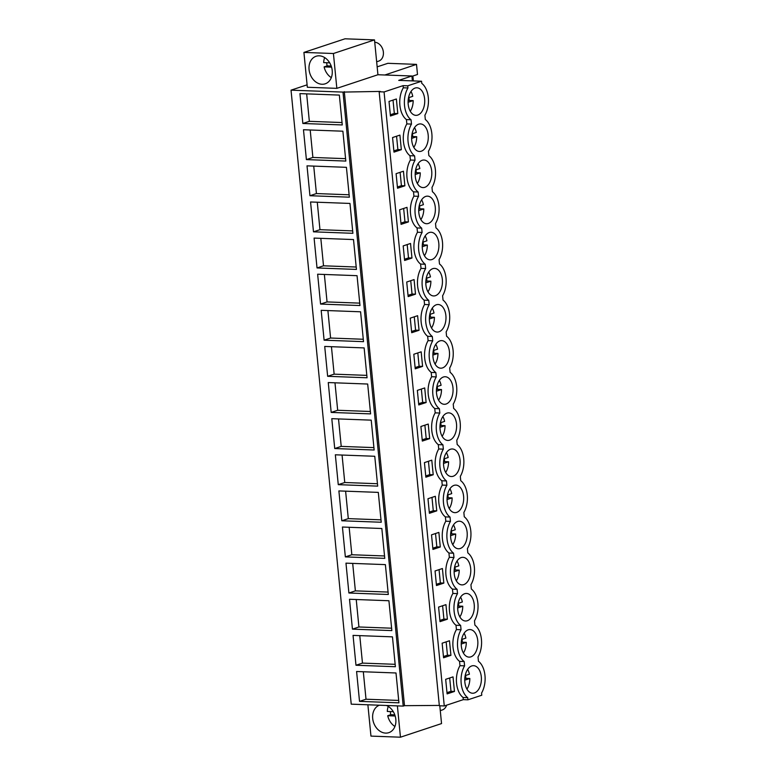 <?xml version="1.0" encoding="UTF-8"?>
<svg xmlns="http://www.w3.org/2000/svg" width="776" height="776" viewBox="0 0 776 776"><rect width="100%" height="100%" fill="white"/><g stroke="black" fill="none" stroke-linecap="round" stroke-linejoin="round"><path stroke-width="1.16" d="M307.102 84.836L291.029 90.162L351.227 704.162L403.21 706.102L343.002 92.092L291.029 90.162M336.842 88.357L333.418 53.515L303.92 52.419L307.335 87.261L336.842 88.357L377.931 74.739L411.91 75.999L398.719 80.374L421.572 81.228L407.73 85.816L403.103 85.641L384.071 91.946L379.154 91.762L380.23 91.413L343.002 92.092M367.882 704.783L370.957 736.104L400.455 737.2L441.544 723.581L439.798 705.791M377.931 74.739L374.507 39.896L345.01 38.8L303.92 52.419M411.91 75.999L412.386 80.879M302.853 123.481L342.274 124.946L339.345 95.089L299.934 93.615L302.853 123.481L309.343 121.328L306.656 93.867M348.899 593.01L388.31 594.484L385.381 564.618L345.97 563.153L348.899 593.01L355.379 590.866L352.692 563.405M391.851 630.597L352.44 629.132L349.51 599.266L388.921 600.74L391.851 630.597M363.517 341.653L324.106 340.189L321.177 310.322L360.588 311.797L363.517 341.653M320.566 304.066L359.977 305.54L357.047 275.674L317.636 274.209L320.566 304.066L327.055 301.922L324.358 274.462M331.187 412.425L370.608 413.889L367.678 384.033L328.258 382.558L331.187 412.425L337.676 410.271L334.98 382.81M327.647 376.302L367.058 377.776L364.138 347.91L324.717 346.445L327.647 376.302L334.136 374.158L331.439 346.697M309.944 195.717L307.015 165.851L346.426 167.325L349.355 197.182L309.944 195.717L316.424 193.564L313.737 166.103M306.394 159.594L345.815 161.069L342.885 131.202L303.474 129.737L306.394 159.594L312.883 157.45L310.196 129.99M317.025 267.953L356.436 269.418L353.507 239.561L314.096 238.086L317.025 267.953L323.514 265.799L320.818 238.339M313.485 231.83L310.555 201.973L349.966 203.438L352.896 233.304L313.485 231.83L319.964 229.686L317.277 202.226M381.229 522.248L341.809 520.774L338.889 490.917L378.3 492.382L381.229 522.248M345.349 556.896L342.429 527.03L381.84 528.505L384.77 558.361L345.349 556.896L351.838 554.743L349.151 527.282M334.728 448.538L331.798 418.681L371.219 420.146L374.148 450.012L334.728 448.538L341.217 446.394L338.52 418.933M338.268 484.66L377.689 486.125L374.76 456.269L335.339 454.794L338.268 484.66L344.757 482.507L342.07 455.046M355.98 665.245L395.391 666.72L392.462 636.853L353.051 635.389L355.98 665.245L362.47 663.102L359.773 635.641M359.521 701.368L356.591 671.502L396.002 672.976L398.932 702.833L359.521 701.368L366.01 699.215L363.313 671.754M344.301 91.665L404.5 705.675L403.21 706.102M439.323 705.423L404.5 705.675M379.154 91.762L439.352 705.772L444.27 705.956L463.301 699.642L463.088 697.488A19.953 12.038 -87.9 0 1 459.974 665.682L464.601 665.856L464.174 661.54A19.953 12.038 -87.9 0 1 461.06 629.734L460.634 625.427A19.953 12.038 -87.9 0 1 457.52 593.621L457.093 589.304A19.953 12.038 -87.9 0 1 453.979 557.498L453.553 553.191A19.953 12.038 -87.9 0 1 450.439 521.385L450.012 517.068A19.953 12.038 -87.9 0 1 446.889 485.262L446.472 480.955A19.953 12.038 -87.9 0 1 443.348 449.149L442.931 444.832A19.953 12.038 -87.9 0 1 439.808 413.026L439.391 408.719A19.953 12.038 -87.9 0 1 436.267 376.913L435.85 372.596A19.953 12.038 -87.9 0 1 432.727 340.79L432.3 336.483A19.953 12.038 -87.9 0 1 429.186 304.677L428.759 300.36A19.953 12.038 -87.9 0 1 425.646 268.554L425.219 264.247A19.953 12.038 -87.9 0 1 422.105 232.441L421.678 228.125A19.953 12.038 -87.9 0 1 418.565 196.318L418.138 192.011A19.953 12.038 -87.9 0 1 415.024 160.205L414.597 155.889A19.953 12.038 -87.9 0 1 411.484 124.082L411.057 119.776A19.953 12.038 -87.9 0 1 407.933 87.969L403.307 87.795A19.953 12.038 -87.9 0 0 406.43 119.601L406.847 123.917L411.484 124.082M384.071 91.946L444.27 705.956M406.847 123.917A19.953 12.038 -87.9 0 0 409.97 155.714L410.397 160.031A19.953 12.038 -87.9 0 0 413.511 191.837L413.938 196.153A19.953 12.038 -87.9 0 0 417.051 227.95L417.478 232.266A19.953 12.038 -87.9 0 0 420.592 264.073L421.019 268.389A19.953 12.038 -87.9 0 0 424.132 300.186L424.559 304.502A19.953 12.038 -87.9 0 0 427.673 336.309L428.1 340.625A19.953 12.038 -87.9 0 0 431.223 372.422L431.64 376.738A19.953 12.038 -87.9 0 0 434.764 408.545L435.181 412.861A19.953 12.038 -87.9 0 0 438.304 444.658L438.721 448.974A19.953 12.038 -87.9 0 0 441.845 480.78L442.262 485.097A19.953 12.038 -87.9 0 0 445.385 516.894L445.812 521.21A19.953 12.038 -87.9 0 0 448.926 553.016L449.352 557.333A19.953 12.038 -87.9 0 0 452.466 589.13L452.893 593.446A19.953 12.038 -87.9 0 0 456.007 625.252L456.433 629.569A19.953 12.038 -87.9 0 0 459.547 661.365L459.974 665.682M403.103 85.641L403.307 87.795M397.797 113.568L390.444 116.002L389.019 101.433L396.371 98.988L397.797 113.568L394.324 113.442L390.328 114.761M411.969 258.039L410.533 243.46L403.18 245.905L404.616 260.474L411.969 258.039L408.496 257.913L407.187 244.576M404.878 185.804L403.452 171.224L396.1 173.669L397.525 188.238L404.878 185.804L401.415 185.677L400.106 172.34M401.337 149.681L393.985 152.125L392.559 137.546L399.912 135.111L401.337 149.681L397.865 149.555L396.565 136.217M450.924 655.332L443.571 657.776L442.136 643.197L449.488 640.763L450.924 655.332L447.451 655.206L446.142 641.868M440.293 546.983L438.867 532.404L431.514 534.848L432.94 549.418L440.293 546.983L436.83 546.857L435.52 533.519M443.833 583.096L436.481 585.54L435.055 570.961L442.407 568.527L443.833 583.096L440.37 582.97L439.061 569.632M408.418 221.917L401.066 224.361L399.64 209.782L406.993 207.347L408.418 221.917L404.956 221.791L403.646 208.453M419.05 330.275L411.697 332.71L410.261 318.141L417.614 315.696L419.05 330.275L415.577 330.149L414.268 316.812M415.509 294.152L414.074 279.583L406.721 282.018L408.157 296.597L415.509 294.152L412.037 294.026L410.727 280.689M436.752 510.86L429.4 513.305L427.974 498.725L435.326 496.291L436.752 510.86L433.28 510.734L431.98 497.397M429.671 438.624L422.319 441.069L420.893 426.49L428.245 424.055L429.671 438.624L426.199 438.498L424.889 425.161M433.212 474.747L431.786 460.168L424.433 462.612L425.859 477.182L433.212 474.747L429.739 474.621L428.439 461.284M426.131 402.511L418.778 404.946L417.352 390.376L424.705 387.932L426.131 402.511L422.658 402.385L421.349 389.048M422.59 366.388L415.238 368.833L413.812 354.254L421.164 351.819L422.59 366.388L419.118 366.262L417.808 352.925M447.374 619.219L440.021 621.654L438.595 607.084L445.948 604.64L447.374 619.219L443.911 619.093L442.601 605.755M454.464 691.455L453.029 676.876L445.676 679.32L447.112 693.889L454.464 691.455L450.992 691.329L449.682 677.991M407.73 85.816L407.933 87.969M421.572 81.228L421.775 83.381A19.953 12.038 -87.9 0 1 424.899 115.188L425.316 119.494A19.953 12.038 -87.9 0 1 428.439 151.301L428.856 155.617A19.953 12.038 -87.9 0 1 431.98 187.423L432.407 191.73A19.953 12.038 -87.9 0 1 435.52 223.536L435.947 227.853A19.953 12.038 -87.9 0 1 439.061 259.659L439.488 263.966A19.953 12.038 -87.9 0 1 442.601 295.772L443.028 300.089A19.953 12.038 -87.9 0 1 446.142 331.895L446.569 336.202A19.953 12.038 -87.9 0 1 449.682 368.008L450.109 372.325A19.953 12.038 -87.9 0 1 453.233 404.131L453.65 408.438A19.953 12.038 -87.9 0 1 456.773 440.244L457.19 444.561A19.953 12.038 -87.9 0 1 460.313 476.367L460.731 480.674A19.953 12.038 -87.9 0 1 463.854 512.48L464.271 516.797A19.953 12.038 -87.9 0 1 467.394 548.603L467.821 552.91A19.953 12.038 -87.9 0 1 470.935 584.716L471.362 589.033A19.953 12.038 -87.9 0 1 474.475 620.839L474.902 625.146A19.953 12.038 -87.9 0 1 478.016 656.952L478.443 661.268A19.953 12.038 -87.9 0 1 481.556 693.075L481.77 695.228L467.928 699.816L467.715 697.663A19.953 12.038 -87.9 0 1 464.601 665.856M422.522 110.541A13.784 8.313 -87.9 0 1 415.907 115.352A13.784 8.313 -87.9 0 1 408.69 107.195A13.784 8.313 -87.9 0 1 410.31 92.606A13.784 8.313 -87.9 0 1 416.925 87.795A13.784 8.313 -87.9 0 1 424.142 95.962A13.784 8.313 -87.9 0 1 422.522 110.541M463.437 634.38A13.784 8.313 -87.9 0 1 470.052 629.569A13.784 8.313 -87.9 0 1 477.269 637.726A13.784 8.313 -87.9 0 1 475.639 652.315A13.784 8.313 -87.9 0 1 469.024 657.127A13.784 8.313 -87.9 0 1 461.807 648.959A13.784 8.313 -87.9 0 1 463.437 634.38M429.603 182.777A13.784 8.313 -87.9 0 1 422.988 187.588A13.784 8.313 -87.9 0 1 415.771 179.431A13.784 8.313 -87.9 0 1 417.401 164.842A13.784 8.313 -87.9 0 1 424.016 160.031A13.784 8.313 -87.9 0 1 431.223 168.198A13.784 8.313 -87.9 0 1 429.603 182.777M433.144 218.9A13.784 8.313 -87.9 0 1 426.528 223.711A13.784 8.313 -87.9 0 1 419.312 215.544A13.784 8.313 -87.9 0 1 420.941 200.965A13.784 8.313 -87.9 0 1 427.557 196.153A13.784 8.313 -87.9 0 1 434.773 204.311A13.784 8.313 -87.9 0 1 433.144 218.9M456.356 562.144A13.784 8.313 -87.9 0 1 462.971 557.333A13.784 8.313 -87.9 0 1 470.188 565.491A13.784 8.313 -87.9 0 1 468.558 580.079A13.784 8.313 -87.9 0 1 461.943 584.891A13.784 8.313 -87.9 0 1 454.726 576.723A13.784 8.313 -87.9 0 1 456.356 562.144M472.099 616.192A13.784 8.313 -87.9 0 1 465.484 621.004A13.784 8.313 -87.9 0 1 458.267 612.846A13.784 8.313 -87.9 0 1 459.896 598.257A13.784 8.313 -87.9 0 1 466.512 593.446A13.784 8.313 -87.9 0 1 473.729 601.613A13.784 8.313 -87.9 0 1 472.099 616.192M435.103 345.436A13.784 8.313 -87.9 0 1 441.719 340.625A13.784 8.313 -87.9 0 1 448.935 348.783A13.784 8.313 -87.9 0 1 447.306 363.372A13.784 8.313 -87.9 0 1 440.69 368.183A13.784 8.313 -87.9 0 1 433.483 360.015A13.784 8.313 -87.9 0 1 435.103 345.436M426.063 146.664A13.784 8.313 -87.9 0 1 419.447 151.475A13.784 8.313 -87.9 0 1 412.231 143.308A13.784 8.313 -87.9 0 1 413.86 128.729A13.784 8.313 -87.9 0 1 420.476 123.917A13.784 8.313 -87.9 0 1 427.683 132.075A13.784 8.313 -87.9 0 1 426.063 146.664M436.684 255.013A13.784 8.313 -87.9 0 1 430.069 259.824A13.784 8.313 -87.9 0 1 422.852 251.666A13.784 8.313 -87.9 0 1 424.482 237.078A13.784 8.313 -87.9 0 1 431.097 232.266A13.784 8.313 -87.9 0 1 438.314 240.434A13.784 8.313 -87.9 0 1 436.684 255.013M431.563 309.314A13.784 8.313 -87.9 0 1 438.178 304.502A13.784 8.313 -87.9 0 1 445.395 312.67A13.784 8.313 -87.9 0 1 443.765 327.249A13.784 8.313 -87.9 0 1 437.15 332.06A13.784 8.313 -87.9 0 1 429.933 323.902A13.784 8.313 -87.9 0 1 431.563 309.314M465.018 543.957A13.784 8.313 -87.9 0 1 458.403 548.768A13.784 8.313 -87.9 0 1 451.186 540.61A13.784 8.313 -87.9 0 1 452.815 526.021A13.784 8.313 -87.9 0 1 459.431 521.21A13.784 8.313 -87.9 0 1 466.638 529.377A13.784 8.313 -87.9 0 1 465.018 543.957M440.225 291.136A13.784 8.313 -87.9 0 1 433.609 295.947A13.784 8.313 -87.9 0 1 426.393 287.78A13.784 8.313 -87.9 0 1 428.022 273.2A13.784 8.313 -87.9 0 1 434.638 268.389A13.784 8.313 -87.9 0 1 441.854 276.547A13.784 8.313 -87.9 0 1 440.225 291.136M442.184 417.672A13.784 8.313 -87.9 0 1 448.8 412.861A13.784 8.313 -87.9 0 1 456.016 421.019A13.784 8.313 -87.9 0 1 454.397 435.608A13.784 8.313 -87.9 0 1 447.781 440.419A13.784 8.313 -87.9 0 1 440.564 432.251A13.784 8.313 -87.9 0 1 442.184 417.672M445.725 453.785A13.784 8.313 -87.9 0 1 452.34 448.974A13.784 8.313 -87.9 0 1 459.557 457.142A13.784 8.313 -87.9 0 1 457.937 471.721A13.784 8.313 -87.9 0 1 451.322 476.532A13.784 8.313 -87.9 0 1 444.105 468.374A13.784 8.313 -87.9 0 1 445.725 453.785M466.977 670.493A13.784 8.313 -87.9 0 1 473.593 665.682A13.784 8.313 -87.9 0 1 480.81 673.849A13.784 8.313 -87.9 0 1 479.18 688.428A13.784 8.313 -87.9 0 1 472.565 693.24A13.784 8.313 -87.9 0 1 465.348 685.082A13.784 8.313 -87.9 0 1 466.977 670.493M438.644 381.55A13.784 8.313 -87.9 0 1 445.259 376.738A13.784 8.313 -87.9 0 1 452.476 384.906A13.784 8.313 -87.9 0 1 450.856 399.485A13.784 8.313 -87.9 0 1 444.241 404.296A13.784 8.313 -87.9 0 1 437.024 396.138A13.784 8.313 -87.9 0 1 438.644 381.55M449.265 489.908A13.784 8.313 -87.9 0 1 455.881 485.097A13.784 8.313 -87.9 0 1 463.097 493.255A13.784 8.313 -87.9 0 1 461.477 507.843A13.784 8.313 -87.9 0 1 454.862 512.655A13.784 8.313 -87.9 0 1 447.645 504.487A13.784 8.313 -87.9 0 1 449.265 489.908M333.418 53.515L374.507 39.896M322.03 84.264A14.511 11.291 -108.3 0 0 325.202 83.818A14.511 11.291 -108.3 0 0 331.895 68.463A14.511 11.291 -108.3 0 0 319.237 55.823A14.511 11.291 -108.3 0 0 316.065 56.27A14.511 11.291 -108.3 0 0 309.381 71.625A14.511 11.291 -108.3 0 0 322.03 84.264M384.896 74.991L416.508 64.379L387.874 63.312L377.155 66.862M416.508 64.379L417.498 74.477L411.94 76.339M412.89 76.019L413.365 80.917M342.041 122.55L309.343 121.328M406.43 119.601L411.057 119.776M393.025 100.104L394.324 113.442M463.301 699.642L467.928 699.816M463.088 697.488L467.715 697.663M459.547 661.365L464.174 661.54M400.455 737.2L397.39 705.879M379.396 705.209A14.511 11.291 -108.3 0 0 373.043 720.652A14.511 11.291 -108.3 0 0 385.653 733.107A14.511 11.291 -108.3 0 0 388.825 732.66A14.511 11.291 -108.3 0 0 395.838 719.507A14.511 11.291 -108.3 0 0 386.458 705.481M398.699 700.437L366.01 699.215M446.986 692.648L450.992 691.329M345.582 158.663L312.883 157.45M409.97 155.714L414.597 155.889M410.397 160.031L415.024 160.205M393.868 150.883L397.865 149.555M349.122 194.786L316.424 193.564M413.511 191.837L418.138 192.011M413.938 196.153L418.565 196.318M397.409 186.997L401.415 185.677M352.663 230.899L319.964 229.686M417.051 227.95L421.678 228.125M417.478 232.266L422.105 232.441M400.95 223.119L404.956 221.791M356.203 267.022L323.514 265.799M420.592 264.073L425.219 264.247M421.019 268.389L425.646 268.554M404.49 259.233L408.496 257.913M359.744 303.135L327.055 301.922M424.132 300.186L428.759 300.36M424.559 304.502L429.186 304.677M408.03 295.355L412.037 294.026M324.106 340.189L330.595 338.035L327.899 310.575M363.284 339.257L330.595 338.035M427.673 336.309L432.3 336.483M428.1 340.625L432.727 340.79M411.571 331.468L415.577 330.149M366.825 375.371L334.136 374.158M431.223 372.422L435.85 372.596M431.64 376.738L436.267 376.913M415.111 367.591L419.118 366.262M370.365 411.493L337.676 410.271M434.764 408.545L439.391 408.719M435.181 412.861L439.808 413.026M418.652 403.704L422.658 402.385M373.906 447.606L341.217 446.394M438.304 444.658L442.931 444.832M438.721 448.974L443.348 449.149M422.192 439.827L426.199 438.498M377.446 483.729L344.757 482.507M441.845 480.78L446.472 480.955M442.262 485.097L446.889 485.262M425.743 475.94L429.739 474.621M341.809 520.774L348.298 518.63L345.611 491.169M380.997 519.842L348.298 518.63M445.385 516.894L450.012 517.068M445.812 521.21L450.439 521.385M429.283 512.063L433.28 510.734M384.537 555.965L351.838 554.743M448.926 553.016L453.553 553.191M449.352 557.333L453.979 557.498M432.824 548.176L436.83 546.857M388.078 592.078L355.379 590.866M452.466 589.13L457.093 589.304M452.893 593.446L457.52 593.621M436.364 584.299L440.37 582.97M352.44 629.132L358.919 626.979L356.233 599.518M391.618 628.201L358.919 626.979M456.007 625.252L460.634 625.427M456.433 629.569L461.06 629.734M439.905 620.412L443.911 619.093M395.159 664.314L362.47 663.102M443.445 656.535L447.451 655.206M408.525 97.727L412.754 96.321A13.784 8.313 92.1 0 0 410.999 91.471M410.261 111.249A13.784 8.313 92.1 0 0 410.95 110.114A13.784 8.313 92.1 0 0 413.171 100.589L408.098 102.277M413.171 100.589L409.127 100.434A13.784 8.313 92.1 0 0 408.942 97.592M409.127 100.434L408.137 100.764M412.066 133.841L416.295 132.444A13.784 8.313 92.1 0 0 414.539 127.594M413.802 147.372A13.784 8.313 92.1 0 0 414.491 146.227A13.784 8.313 92.1 0 0 416.712 136.702L411.639 138.39M416.712 136.702L412.667 136.557A13.784 8.313 92.1 0 0 412.483 133.705M412.667 136.557L411.678 136.886M415.606 169.963L419.835 168.557A13.784 8.313 92.1 0 0 418.08 163.707M417.352 183.485A13.784 8.313 92.1 0 0 418.031 182.35A13.784 8.313 92.1 0 0 420.252 172.825L415.179 174.513M420.252 172.825L416.208 172.67A13.784 8.313 92.1 0 0 416.023 169.828M416.208 172.67L415.218 172.999M419.147 206.076L423.376 204.68A13.784 8.313 92.1 0 0 421.63 199.83M420.893 219.608A13.784 8.313 92.1 0 0 421.572 218.463A13.784 8.313 92.1 0 0 423.793 208.938L418.72 210.626M423.793 208.938L419.748 208.792A13.784 8.313 92.1 0 0 419.564 205.941M419.748 208.792L418.759 209.122M422.687 242.199L426.916 240.793A13.784 8.313 92.1 0 0 425.17 235.943M424.433 255.721A13.784 8.313 92.1 0 0 425.122 254.586A13.784 8.313 92.1 0 0 427.334 245.061L422.26 246.749M427.334 245.061L423.289 244.906A13.784 8.313 92.1 0 0 423.104 242.064M423.289 244.906L422.299 245.235M426.228 278.312L430.457 276.916A13.784 8.313 92.1 0 0 428.711 272.066M427.974 291.844A13.784 8.313 92.1 0 0 428.662 290.699A13.784 8.313 92.1 0 0 430.884 281.174L425.801 282.862M430.884 281.174L426.829 281.028A13.784 8.313 92.1 0 0 426.645 278.177M426.829 281.028L425.84 281.358M429.768 314.435L434.007 313.029A13.784 8.313 92.1 0 0 432.251 308.179M431.514 327.957A13.784 8.313 92.1 0 0 432.203 326.822A13.784 8.313 92.1 0 0 434.424 317.297L429.341 318.985M434.424 317.297L430.37 317.142A13.784 8.313 92.1 0 0 430.185 314.299M430.37 317.142L429.38 317.471M433.309 350.548L437.548 349.151A13.784 8.313 92.1 0 0 435.792 344.301M435.055 364.08A13.784 8.313 92.1 0 0 435.743 362.935A13.784 8.313 92.1 0 0 437.965 353.41L432.882 355.098M437.965 353.41L433.91 353.264A13.784 8.313 92.1 0 0 433.726 350.412M433.91 353.264L432.921 353.594M436.849 386.671L441.088 385.265A13.784 8.313 92.1 0 0 439.332 380.415M438.595 400.193A13.784 8.313 92.1 0 0 439.284 399.058A13.784 8.313 92.1 0 0 441.505 389.533L436.422 391.22M441.505 389.533L437.451 389.377A13.784 8.313 92.1 0 0 437.266 386.535M437.451 389.377L436.461 389.707M440.399 422.784L444.629 421.387A13.784 8.313 92.1 0 0 442.873 416.537M442.136 436.316A13.784 8.313 92.1 0 0 442.824 435.171A13.784 8.313 92.1 0 0 445.046 425.646L439.963 427.334M445.046 425.646L440.991 425.5A13.784 8.313 92.1 0 0 440.816 422.648M440.991 425.5L440.002 425.83M443.94 458.907L448.169 457.5A13.784 8.313 92.1 0 0 446.413 452.65M445.676 472.429A13.784 8.313 92.1 0 0 446.365 471.294A13.784 8.313 92.1 0 0 448.586 461.769L443.503 463.456M448.586 461.769L444.541 461.613A13.784 8.313 92.1 0 0 444.357 458.771M444.541 461.613L443.552 461.943M447.48 495.02L451.71 493.623A13.784 8.313 92.1 0 0 449.954 488.773M449.217 508.552A13.784 8.313 92.1 0 0 449.905 507.407A13.784 8.313 92.1 0 0 452.127 497.882L447.054 499.569M452.127 497.882L448.082 497.736A13.784 8.313 92.1 0 0 447.897 494.884M448.082 497.736L447.092 498.066M451.021 531.143L455.25 529.736A13.784 8.313 92.1 0 0 453.494 524.886M452.757 544.665A13.784 8.313 92.1 0 0 453.446 543.53A13.784 8.313 92.1 0 0 455.667 534.004L450.594 535.692M455.667 534.004L451.622 533.849A13.784 8.313 92.1 0 0 451.438 531.007M451.622 533.849L450.633 534.179M454.561 567.256L458.791 565.859A13.784 8.313 92.1 0 0 457.035 561.009M456.307 580.788A13.784 8.313 92.1 0 0 456.986 579.643A13.784 8.313 92.1 0 0 459.208 570.117L454.135 571.805M459.208 570.117L455.163 569.972A13.784 8.313 92.1 0 0 454.978 567.12M455.163 569.972L454.173 570.302M458.102 603.379L462.331 601.972A13.784 8.313 92.1 0 0 460.585 597.122M459.848 616.901A13.784 8.313 92.1 0 0 460.527 615.766A13.784 8.313 92.1 0 0 462.748 606.24L457.675 607.928M462.748 606.24L458.703 606.085A13.784 8.313 92.1 0 0 458.519 603.243M458.703 606.085L457.714 606.415M461.642 639.492L465.872 638.095A13.784 8.313 92.1 0 0 464.126 633.245M463.388 653.023A13.784 8.313 92.1 0 0 464.077 651.879A13.784 8.313 92.1 0 0 466.289 642.353L461.216 644.041M466.289 642.353L462.244 642.208A13.784 8.313 92.1 0 0 462.06 639.356M462.244 642.208L461.254 642.538M465.183 675.615L469.412 674.208A13.784 8.313 92.1 0 0 467.666 669.358M466.929 689.137A13.784 8.313 92.1 0 0 467.618 688.002A13.784 8.313 92.1 0 0 469.839 678.476L464.756 680.164M469.839 678.476L465.784 678.321A13.784 8.313 92.1 0 0 465.6 675.479M465.784 678.321L464.795 678.651M374.74 42.243A9.797 7.624 71.7 0 1 382.869 56.697A9.797 7.624 71.7 0 1 378.649 61.129L376.661 61.789M324.669 57.579A14.511 11.291 71.7 0 0 324.523 57.977A14.511 11.291 71.7 0 0 323.689 62.613L329.684 62.837M331.565 67.153L324.116 66.882L327.142 65.873A14.511 11.291 71.7 0 1 326.725 62.72M331.313 77.629A14.511 11.291 71.7 0 1 324.116 66.882M331.197 66.028L327.142 65.873M446.607 705.18A9.797 7.624 71.7 0 1 446.491 705.539A9.797 7.624 71.7 0 1 442.262 709.972L440.273 710.632M388.281 706.422A14.511 11.291 71.7 0 0 388.136 706.82A14.511 11.291 71.7 0 0 387.311 711.456L393.306 711.679M395.178 715.996L387.728 715.724L390.755 714.715A14.511 11.291 71.7 0 1 390.347 711.563M394.926 726.472A14.511 11.291 71.7 0 1 387.728 715.724M394.809 714.871L390.755 714.715"/></g></svg>
